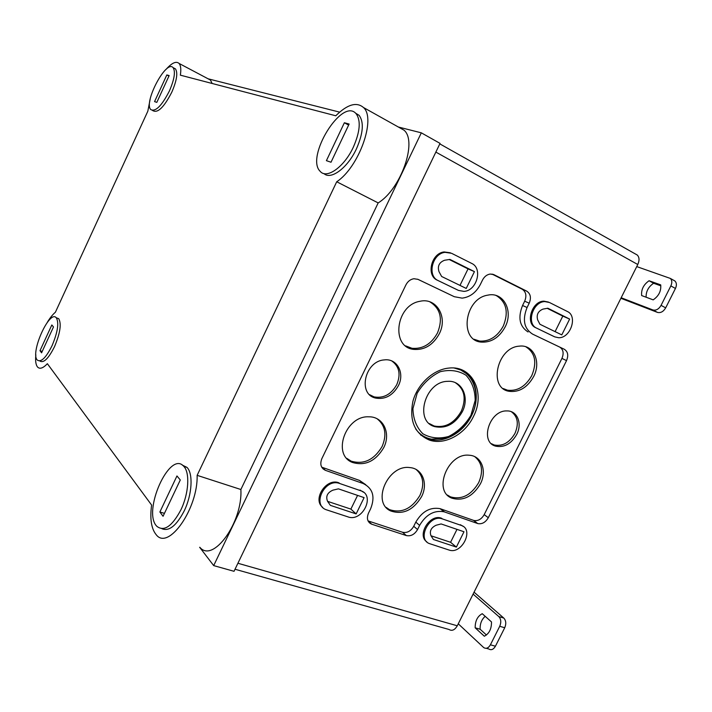 <?xml version="1.0" encoding="UTF-8"?>
<svg xmlns="http://www.w3.org/2000/svg" width="712" height="712" viewBox="0 0 712 712"><rect width="100%" height="100%" fill="white"/><g stroke="black" fill="none" stroke-linecap="round" stroke-linejoin="round"><path stroke-width="1.07" d="M398.4 385.664C405.03 373.07 397.002 358.092 384.249 359.916C364.882 361.002 357.433 394.163 375.491 398.053C385.058 399.735 392.695 395.605 398.4 385.664M439.251 333.866C448.106 317.205 436.545 297.18 419.849 301.318C395.836 305.119 390.63 347.038 413.521 349.37C424.397 350.295 432.976 345.124 439.251 333.866M383.706 447.688C391.2 433.35 383.27 416.422 368.789 416.814C345.551 415.479 331.667 454.879 352.502 462.471C365.194 466.164 375.598 461.243 383.706 447.688M473.418 416.582C485.789 393.3 472.617 365.398 449.317 368.042C433.715 369.208 417.606 383.821 412.933 401.239C409.106 420.641 414.58 433.59 429.363 440.069C444.564 445.463 464.954 434.409 473.418 416.582M505.119 326.977C513.708 310.904 503.437 291.466 487.747 295.16C464.491 298.524 458.955 340.532 481.214 342.098C491.236 342.668 499.201 337.63 505.119 326.977M421.575 496.638C428.375 483.617 422.421 468.434 409.845 467.588C387.995 464.233 371.201 502.636 390.746 510.967C402.992 515.034 413.272 510.264 421.575 496.638M533.653 376.541C541.521 361.803 533.413 344.127 519.262 346.157C496.976 347.358 488.067 388.343 509.169 391.324C519.253 392.472 527.405 387.542 533.653 376.541M480.422 483.822C487.248 470.846 481.454 455.68 469.155 455.235C447.803 452.601 432.504 491.405 452.04 498.222C463.361 501.31 472.821 496.513 480.422 483.822M516.734 434.427C522.546 423.453 517.241 410.504 506.864 410.931C489.411 410.094 479.399 442.312 495.774 446.184C504.265 447.759 511.243 443.843 516.734 434.427M321.708 467.17L359.551 480.431L363.191 483.537C372.892 488.334 375.366 496.771 370.596 508.849L368.487 513.156C366.422 518.407 367.437 522.074 371.531 524.139L406.321 535.566C410.886 536.474 414.633 534.472 417.552 529.541L419.617 525.358C426.007 514.553 434.142 510.032 444.021 511.794L440.078 508.662C430.226 506.899 422.136 511.385 415.79 522.127L419.617 525.358M365.799 484.738L359.551 480.431M368.051 520.899L402.556 532.264C407.104 533.181 410.833 531.188 413.734 526.293L415.79 522.127M440.657 508.858L444.608 511.981L477.636 523.525L473.809 520.463L440.078 508.662M473.809 520.463C478.001 521.211 481.463 519.262 484.196 514.625L561.937 358.385C564.046 353.197 563.308 349.432 559.712 347.091L532.585 334.115C524.05 328.615 522.216 319.75 527.076 307.504L529.212 303.187C531.392 297.75 530.573 293.745 526.738 291.155L493.95 274.681L490.239 274.04C486.937 274.556 484.365 276.55 482.522 280.038L480.342 284.488C476.017 292.623 469.947 297.171 462.115 298.132L454.309 296.708L417.997 279.362L413.957 278.721C410.468 279.273 407.78 281.338 405.911 284.916L321.86 458.617C319.715 464.224 320.916 468.14 325.464 470.356L363.191 483.537M492.001 274.067L522.199 289.232C526.017 291.804 526.844 295.8 524.673 301.203L522.555 305.501C517.731 317.677 519.573 326.497 528.073 331.97M454.309 296.708L417.632 279.202M477.868 523.596C482.068 524.343 485.548 522.377 488.298 517.713L566.521 360.628C568.657 355.413 567.918 351.63 564.304 349.272L532.585 334.115M444.608 511.981L444.021 511.794M491.458 443.718L494.208 444.991C502.619 446.558 509.534 442.677 514.963 433.359C518.977 423.836 517.793 416.627 511.385 411.732M447.412 495.054L450.545 496.887C461.777 499.957 471.157 495.205 478.687 482.629C483.493 471.433 482.193 462.791 474.797 456.703M503.206 388.565L507.514 390.212C517.508 391.351 525.607 386.474 531.793 375.562C537.151 362.452 535.175 352.867 525.865 346.797M386.153 507.389L389.357 509.569C401.506 513.61 411.705 508.884 419.938 495.383C424.628 484.463 423.373 475.839 416.164 469.511M474.076 339.268L479.559 341.075C489.5 341.644 497.412 336.642 503.277 326.078C508.76 312.426 506.561 302.333 496.673 295.809L495.837 295.427M429.336 423.569L434.142 426.007C445.294 428.117 454.345 423.186 461.287 411.207C466.493 398.498 464.536 389.001 455.404 382.718M462.266 411.812C469.938 397.296 461.874 380.039 447.572 381.347C424.842 381.445 413.886 421.735 434.996 426.693C446.202 428.811 455.288 423.854 462.266 411.812M466.316 373.569L460.78 370.026L454.389 368.068M415.621 428.82C419.573 434.427 424.886 437.871 431.552 439.144L445.908 438.183C456.997 434.382 465.514 426.817 471.46 415.488C482.006 395.365 473.507 370.658 454.158 368.042M420.543 434.916L427.823 438.797C442.944 444.163 463.201 433.19 471.611 415.47C480.502 398.124 476.266 376.951 461.999 369.955M346.797 458.35L351.149 461.145C363.743 464.82 374.067 459.934 382.104 446.504C387.017 434.774 385.388 425.562 377.218 418.852M405.591 345.854L411.99 348.293C422.777 349.209 431.285 344.092 437.497 332.931C443.042 318.896 440.505 308.536 429.897 301.87L429.71 301.79M369.608 394.697L374.085 396.887C383.563 398.551 391.128 394.466 396.771 384.631C400.963 374.343 399.307 366.457 391.831 360.975M443.932 511.447L443.451 511.341M459.988 285.405L468.042 268.887L449.236 259.524M474.441 271.619L466.235 288.44L441.645 276.487L439.019 271.717C437.319 266.155 439.179 262.327 444.582 260.254L449.948 259.408L474.441 271.619L468.042 268.887M555.093 331.641L562.8 316.101L547.216 308.332M569.636 319.074L561.786 334.889L539.918 324.263L537.667 319.875C536.287 314.74 538.067 311.144 542.998 309.106L547.848 308.216L569.636 319.074L562.8 316.101M431.018 535.78L450.58 542.295L456.988 529.363M456.374 547.092L433.421 539.491L430.956 535.682C429.372 531.099 431.089 527.619 436.118 525.242L441.12 523.943L463.993 531.757L456.374 547.092L450.58 542.295M327.591 501.355L350.882 509.107L357.575 495.392M356.142 513.904L330.386 505.369L327.52 501.248C325.598 496.308 327.395 492.606 332.905 490.159L338.414 488.85L364.099 497.626L356.142 513.904L350.882 509.107M471.7 263.422L451.542 253.285L445.018 252.333C432.166 253.65 426.888 276.016 438.254 280.635L458.528 290.425L463.913 291.377C476.72 290.977 483.092 268.371 471.7 263.422M567.375 311.5L549.45 302.493L544.849 301.585C532.763 301.621 526.043 323.871 536.741 328.179L554.782 336.883L558.608 337.728C570.499 338.333 578.002 316.075 567.375 311.5M461.216 525.403L442.125 518.826C429.149 514.064 416.52 539.687 429.817 543.728L449.005 550.02C461.759 554.879 474.477 529.327 461.216 525.403L442.125 518.826M360.806 490.773L339.286 483.359C324.743 478.17 311.669 505.182 326.443 509.81L348.052 516.903C362.39 522.323 375.651 495.205 360.806 490.773L339.286 483.359M235.022 569.244L448.952 629.461C452.004 631.277 454.781 630.049 457.273 625.786L637.774 264.508C639.59 260.45 639.421 257.281 637.258 255.021L635.7 254.131M236.384 566.432L437.551 148.568M360.005 490.078L363.538 492.241M322.678 507.336C312.274 499.495 326.025 478.063 338.503 482.665M460.344 524.708L463.156 526.373M426.817 541.841C416.689 535.246 429.763 513.779 441.262 518.131M553.981 336.518L535.744 327.716C525.056 323.408 531.766 301.185 543.834 301.149L548.436 302.057M457.878 290.122L437.328 280.208C425.981 275.589 431.241 253.258 444.083 251.941L450.393 252.796M474.067 592.17L503.793 618.069L498.818 616.583L473.106 594.093M486.278 648.294L488.708 648.961C491.218 650.457 493.461 649.549 495.427 646.22L504.728 627.753C506.357 623.792 506.045 620.561 503.793 618.069M485.183 616.325C481.641 619.44 479.95 623.739 480.128 629.23L475.171 627.815L484.329 636.225C489.18 633.698 491.565 628.936 491.494 621.941L482.247 613.699C477.494 616.245 475.135 620.944 475.171 627.815M486.447 635.006L480.128 629.23M495.427 646.22L490.408 644.814C488.432 648.151 486.198 649.068 483.697 647.573L458.261 623.81M490.408 644.814L499.726 626.293C501.364 622.315 501.061 619.084 498.818 616.583M620.9 298.292L657.479 312.399C660.674 313.164 663.406 311.651 665.684 307.86L675.448 288.458C676.854 285.307 676.685 282.815 674.932 280.991L673.641 280.243M660.843 285.823L653.616 283.251C648.454 286.776 645.953 291.43 646.104 297.216M660.7 284.871C661.297 291.003 658.787 295.996 653.18 299.859L641.646 295.551C641.103 289.526 643.577 284.595 649.059 280.75L660.7 284.871M653.616 283.251L649.059 280.75M665.684 307.86L661.065 305.368C658.787 309.186 656.046 310.708 652.86 309.942L621.176 297.75M661.065 305.368L670.846 285.913C672.262 282.753 672.101 280.252 670.348 278.428L636.733 266.591M39.997 350.687L51.834 324.966L53.48 326.959L41.581 352.814L39.997 350.687L42.204 351.479M52.065 345.685C57.743 332.112 59.149 322.812 56.284 317.774C49.457 309.239 29.797 353.303 37.371 360.13C41.136 362.533 46.04 357.718 52.065 345.685M169.411 90.958C174.404 79.344 175.642 71.574 173.105 67.649C166.234 59.149 143.183 102.928 150.855 109.639C155.617 111.971 161.802 105.741 169.411 90.958M154.566 101.602L166.822 74.947L169.153 75.579L156.818 102.377L154.566 101.602M39.819 360.993C43.61 363.405 48.523 358.599 54.548 346.593C60.217 333.029 61.606 323.729 58.713 318.691L56.542 317.872M180.875 509.899C188.831 493.621 190.051 472.43 183.74 466.324C169.714 449.717 141.937 511.99 156.907 526.364C164.071 531.855 172.055 526.373 180.875 509.899M159.88 511.999L176.959 475.954L180.287 479.968L163.057 516.28L159.88 511.999L164.445 513.361M161.864 528.696C169.002 531.668 176.451 525.741 184.203 510.913C192.151 494.662 193.326 473.489 186.98 467.383L182.236 465.061M353.312 147.224C360.13 131.604 361.037 120.399 356.036 113.609C341.92 97.224 305.11 157.459 320.231 171.387C326.683 179.344 344.199 167.017 353.312 147.224M326.408 160.663L344.368 122.758L349.129 124.039L331.009 162.238L326.408 160.663M323.916 173.55C330.786 180.323 347.616 167.979 356.427 148.888C363.236 133.295 364.126 122.099 359.088 115.308L355.617 113.199M363.485 107.521L404.042 130.198C417.641 141.546 400.803 189.285 378.17 202.911L336.714 181.765C358.901 167.311 376.354 118.53 363.485 107.521C356.57 101.62 347.331 104.37 335.779 115.78L180.359 75.169C181.24 69.331 180.795 65.406 179.024 63.413C176.122 60.885 171.752 62.923 165.923 69.527M150.188 99.075L147.838 111.179L55.394 312.248C52.697 314.473 49.956 317.908 47.161 322.572M212.131 83.473L210.449 80.047L208.287 78.907M35.849 354.834C35.217 360.913 35.814 365.007 37.647 367.125C39.89 369.314 43.129 368.184 47.366 363.707L151.594 505.048C149.778 518.959 151.336 528.874 156.275 534.801C168.379 550.883 198.114 508.537 197.135 475.34L240.87 489.509C242.801 522.261 212.995 563.423 199.903 547.35M404.042 130.198L398.524 127.119M398.337 127.012L421.317 132.833L440.052 143.388L234.034 571.309L213.689 565.604L199.645 547.27M378.17 202.911L240.87 489.509M421.317 132.833L213.689 565.604M208.118 78.809L339.624 112.131M336.714 181.765L197.135 475.34M152.501 110.467L153.214 110.814C157.993 113.155 164.187 106.942 171.797 92.177C176.79 80.581 178.009 72.82 175.455 68.877L173.915 68.067M344.368 122.758L348.631 125.081M166.822 74.947L168.931 76.042M493.158 274.351L493.95 274.681M522.199 289.232L526.738 291.155M524.673 301.203L529.212 303.187M522.555 305.501L527.076 307.504M559.712 347.091L564.304 349.272M561.937 358.385L566.521 360.628M484.196 514.625L488.298 517.713M473.578 520.392L477.636 523.525M413.734 526.293L417.552 529.541M402.556 532.264L406.321 535.566M368.095 520.917L371.735 524.21M321.966 467.259L325.464 470.356M470.899 415.372L475.18 400.375C475.109 390.185 472.047 381.801 465.986 375.233C458.466 370.516 449.859 369.35 440.158 371.735C430.698 376.328 423.035 383.492 417.179 393.229L412.924 408.688C413.218 419.074 416.538 427.44 422.883 433.786C430.582 438.174 439.171 439.064 448.658 436.456C457.825 431.819 465.239 424.788 470.899 415.372M369.501 522.911L370.56 523.258M436.225 152.297L637.774 264.508M238.306 563.37L457.273 625.786M438.254 280.635L437.328 280.208M458.528 290.425L457.594 289.989M536.741 328.179L535.744 327.716M554.782 336.883L553.767 336.42M442.392 518.914L441.529 518.211M339.668 483.484L338.885 482.789M504.728 627.753L499.726 626.293M657.479 312.399L652.86 309.942M675.448 288.458L670.846 285.913M371.531 524.139L368.122 521.059M494.208 444.991L495.774 446.184M450.545 496.887L452.04 498.222M507.514 390.212L509.169 391.324M389.357 509.569L390.746 510.967M479.559 341.075L481.214 342.098M434.142 426.007L434.996 426.693M427.823 438.797L429.363 440.069M351.149 461.145L352.502 462.471M411.99 348.293L413.521 349.37M374.085 396.887L375.491 398.053M370.276 523L369.252 522.661M637.258 255.021L439.811 143.886M324.316 469.333L323.043 468.888M444.083 251.941L445.018 252.333M543.834 301.149L544.849 301.585M670.348 278.428L674.932 280.991M58.713 318.691L56.284 317.774M186.98 467.383L183.74 466.324M359.088 115.308L356.036 113.609M179.024 63.413L210.449 80.047M175.455 68.877L173.105 67.649"/></g></svg>
